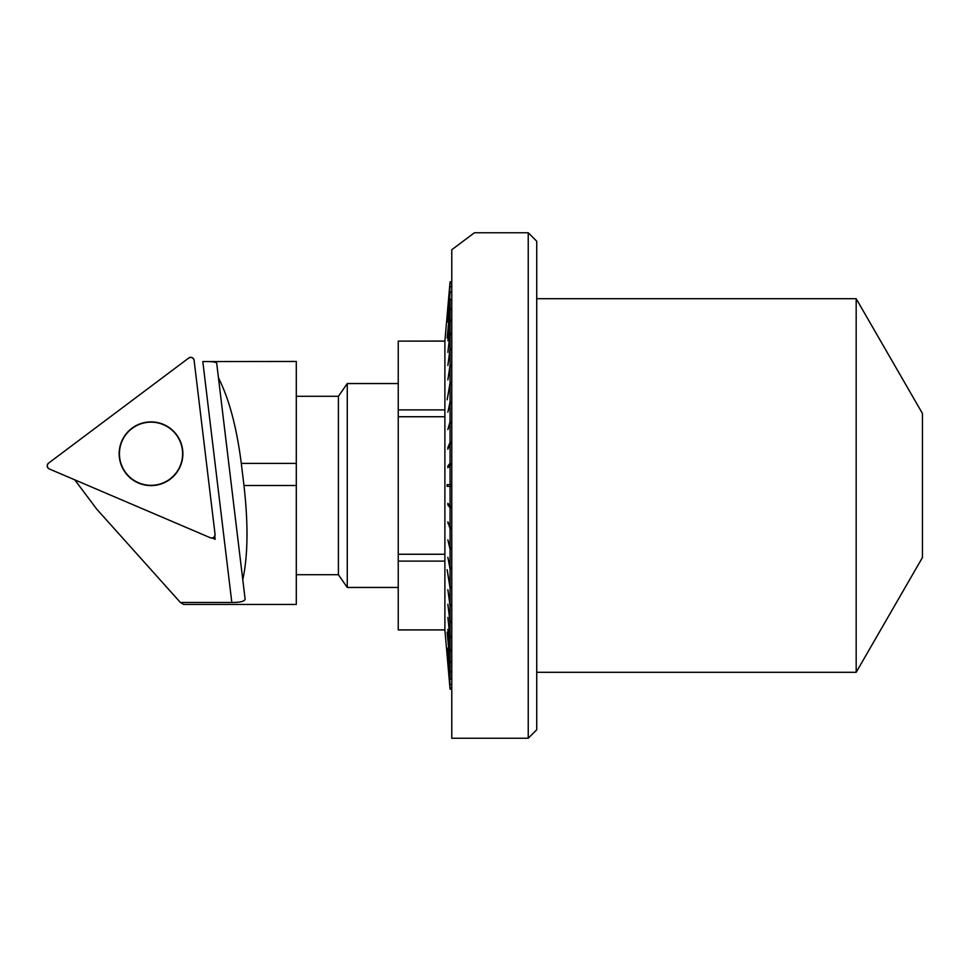 <?xml version="1.0" encoding="UTF-8"?>
<svg xmlns="http://www.w3.org/2000/svg" width="971" height="971" viewBox="0 0 971 971"><rect width="100%" height="100%" fill="white"/><g stroke="black" fill="none" stroke-linecap="round" stroke-linejoin="round"><path stroke-width="1.46" d="M74.755 479.832L96.663 509.047L180.4 602.481L183.64 604.448L296.289 604.448L296.289 361.455L202.805 361.564C211.144 361.394 215.768 361.904 216.679 363.081L242.786 579.808C247.969 555.533 248.358 524.097 243.964 485.5L241.306 463.41C236.633 427.094 229.022 398.583 218.463 377.889L216.679 363.081M242.786 579.808L245.117 599.143C244.643 601.377 240.213 602.493 231.826 602.481L180.4 602.481M195.96 604.448L296.289 604.448M212.176 538.019L215.174 539.306L214.785 536.053M296.289 574.711L338.418 574.711L338.418 396.289L347.266 383.545L398.244 383.545M347.266 383.545L347.266 587.455L398.244 587.455M296.289 396.289L338.418 396.289M215.174 539.306L213.729 537.376M132.068 428.478A31.582 31.582 0 0 0 151.015 485.33A31.582 31.582 0 0 0 180.982 443.759A31.582 31.582 0 0 0 132.068 428.478M215.052 534.281L194.103 360.302A3.362 3.362 0 0 0 188.738 358.02L48.55 463.143A3.362 3.362 0 0 0 49.242 468.932L210.391 537.776C213.232 538.335 214.785 537.169 215.052 534.281L194.103 360.302C193.156 357.571 191.372 356.806 188.738 358.02L48.55 463.143C46.657 465.327 46.887 467.257 49.242 468.932L210.391 537.776A3.362 3.362 0 0 0 215.052 534.281M170.131 479.237A31.861 31.861 0 0 1 125.526 472.853A31.861 31.861 0 0 1 131.898 428.26A31.861 31.861 0 0 1 176.504 434.632A31.861 31.861 0 0 1 170.131 479.237M528.236 232.749L536.732 241.245L536.732 729.755L528.236 738.251L528.236 232.749L474.431 232.749L451.77 249.729L451.77 738.251L528.236 738.251M856.179 298.704L856.179 672.296L922.45 557.512L922.45 413.488L856.179 298.704L536.732 298.704M536.732 672.296L856.179 672.296M450.92 282.84L450.071 282.84L450.071 281.821L447.121 315.575L450.071 281.821L451.77 281.821M450.071 282.84L447.862 308.147L450.071 283.022L450.92 283.022M450.071 283.022L447.862 310.805L450.071 286.445L450.92 286.445L450.071 286.093M450.071 286.445L447.862 315.551L450.071 292.053L450.92 292.053L450.071 291.518M450.071 292.053L447.862 322.166L450.071 299.772L450.92 299.772L450.071 299.08M450.92 299.08L450.92 299.772M450.071 299.772L450.071 308.681L447.121 337.92L450.071 309.531L450.92 309.531L450.071 308.681M450.92 308.681L450.92 309.531M450.071 309.531L450.071 320.224L447.862 340.663L450.071 321.219L450.92 321.219L450.92 320.224L450.071 320.224M450.92 320.224L450.92 321.219M450.071 321.219L450.071 333.563L447.862 352.339L450.071 334.704L450.92 334.704L450.92 333.563L450.071 333.563M450.92 333.563L450.92 334.704M450.071 334.704L450.071 348.577L447.862 365.484L450.071 349.839L450.92 349.839L450.92 348.577L450.071 348.577M450.92 348.577L450.92 349.839M450.071 349.839L450.071 365.096L447.862 379.94L450.071 366.468L450.92 366.468L450.92 365.096L450.071 365.096M450.92 365.096L450.92 366.468M450.071 366.468L450.071 382.926L447.121 399.809L450.071 384.395L450.92 384.395L450.92 382.926L449.961 383.545M450.92 382.926L450.92 384.395M450.071 384.395L450.071 401.885L447.862 412.153L450.071 403.426L450.92 403.426L450.92 401.885L450.071 401.885M450.92 401.885L450.92 403.426M450.071 403.426L450.071 421.754L447.862 429.558L450.071 423.368L450.92 423.368L450.92 421.754L450.071 421.754M450.92 421.754L450.92 423.368M450.071 423.368L450.071 442.327L447.862 447.57L447.862 449.233L450.071 443.978L450.92 443.978L450.92 442.327L450.071 442.327M450.92 442.327L450.92 443.978M450.071 443.978L450.071 463.361L447.862 466.007L447.862 467.694L450.92 465.048L450.92 463.361L450.071 463.361M450.071 465.048L450.071 484.65L447.121 484.65L447.121 486.35L450.92 486.35L450.92 484.65L447.121 484.65M447.121 486.35L450.071 486.35L450.071 505.952L447.862 503.306L447.862 504.993L450.071 507.639L450.92 507.639L450.92 505.952L450.071 505.952M450.071 507.639L450.071 527.022L447.862 521.767L450.071 528.673L450.92 528.673L450.92 527.022L450.071 527.022M450.92 527.022L450.92 528.673M450.071 528.673L450.071 547.632L447.862 539.827L450.071 549.246L450.92 549.246L450.92 547.632L450.071 547.632M450.92 547.632L450.92 549.246M450.071 549.246L450.071 567.574L447.862 557.293L450.071 569.115L450.92 569.115L450.92 567.574L450.071 567.574M450.92 567.574L450.92 569.115M450.071 569.115L450.071 586.605L447.121 569.722L450.071 588.074L450.92 588.074L450.92 586.605L450.071 586.605M450.92 586.605L450.92 588.074M450.071 588.074L450.071 604.532L447.862 589.688L450.071 605.904L450.92 605.904L450.92 604.532L450.071 604.532M450.92 604.532L450.92 605.904M450.071 605.904L450.071 621.161L447.862 604.253L450.071 622.423L450.92 622.423L450.92 621.161L450.071 621.161M450.92 621.161L450.92 622.423M450.071 622.423L450.071 636.296L447.862 617.52L450.071 637.437L450.92 637.437L450.92 636.296L450.071 636.296M450.92 636.296L450.92 637.437M450.071 637.437L450.071 649.781L447.862 629.342L450.071 650.776L450.92 650.776L450.92 649.781L450.071 649.781M450.92 649.781L450.92 650.776M450.071 650.776L450.071 661.469L447.121 632.23L450.071 662.319L450.92 661.469L450.071 661.469M450.92 661.469L450.92 662.319M450.071 662.319L450.071 671.228L447.862 648.143L450.071 671.92L450.92 671.228L450.071 671.228M450.92 671.228L450.92 671.92M450.071 671.92L450.071 678.947L447.862 654.927L450.071 679.482L450.92 678.947L450.071 678.947M450.071 679.482L447.862 659.843L450.071 684.907L450.92 684.555L450.071 684.555M450.071 684.907L447.862 662.853L450.071 688.16L450.92 687.978L450.071 687.978M450.071 688.16L447.121 655.425L450.071 689.179L451.77 689.179M444.888 341.124L398.244 341.124L444.888 341.064L444.888 629.936L447.121 655.425M447.121 632.23L447.206 633.08M444.888 409.883L398.244 409.883L398.244 416.741L444.888 416.741M398.244 416.741L398.244 629.936L444.888 629.936M398.244 341.124L398.244 409.883M444.888 554.259L398.244 554.259M398.244 561.117L444.888 561.117M444.888 629.876L398.244 629.876M447.862 523.43L448.553 523.43M447.862 504.993L449.27 504.993M447.862 466.007L449.27 466.007M447.862 447.57L448.553 447.57M243.964 485.5L296.289 485.5M231.826 602.481L202.805 361.564M241.306 463.41L296.289 463.41M338.418 574.711L347.266 587.455M444.888 341.064L447.121 315.575"/></g></svg>
